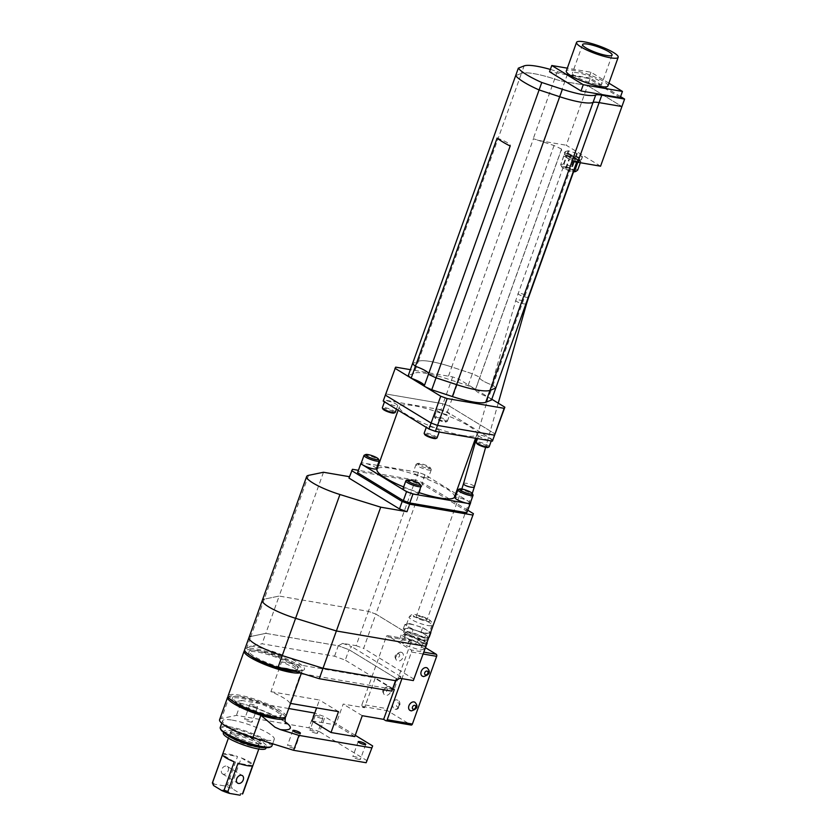 <?xml version="1.0" encoding="UTF-8"?>
<svg xmlns="http://www.w3.org/2000/svg" width="837" height="837" viewBox="0 0 837 837"><rect width="100%" height="100%" fill="white"/><g stroke="black" fill="none" stroke-linecap="round" stroke-linejoin="round"><path stroke-width="0.63" stroke-dasharray="4.18 3.14" d="M212.431 782.741A16.144 3.076 19.7 0 1 212.818 782.333L222.966 754.001A16.144 3.076 -160.3 0 1 228.239 754.022A16.144 3.076 -160.3 0 1 237.52 756.491L227.382 784.834A16.144 3.076 19.7 0 1 231.169 786.225L241.318 757.883A16.144 3.076 -160.3 0 1 253.004 765.018L242.856 793.361A16.144 3.076 19.7 0 1 242.824 793.622M235.082 734.928A16.144 3.076 -160.3 0 1 251.665 740.274A16.144 3.076 -160.3 0 1 259.805 746.185A16.144 3.076 -160.3 0 1 254.145 746.573A16.144 3.076 -160.3 0 1 237.562 741.216A16.144 3.076 -160.3 0 1 229.422 735.304A16.144 3.076 -160.3 0 1 235.082 734.928M223.437 774.267A4.436 3.202 -58.6 0 1 222.59 773.953A4.436 3.202 -58.6 0 1 221.868 769.036A4.436 3.202 -58.6 0 1 226.367 766.064A4.436 3.202 -58.6 0 1 227.214 766.368A4.436 3.202 -58.6 0 1 227.936 771.285A4.436 3.202 -58.6 0 1 223.437 774.267M224.787 733.212A22.599 4.311 -160.3 0 1 223.981 731.339A22.599 4.311 -160.3 0 1 231.901 730.816A22.599 4.311 -160.3 0 1 255.128 738.297A22.599 4.311 -160.3 0 1 266.532 746.573A22.599 4.311 -160.3 0 1 264.712 747.514M223.343 733.128A22.599 4.311 -160.3 0 1 231.263 732.605A22.599 4.311 -160.3 0 1 254.479 740.086A22.599 4.311 -160.3 0 1 265.884 748.362M220.863 729.592A26.627 5.085 -160.3 0 1 230.049 727.866A26.627 5.085 -160.3 0 1 259.543 737.679A26.627 5.085 -160.3 0 1 270.048 747.2M271.889 745.966A27.443 5.231 19.7 0 0 258.037 735.922A27.443 5.231 19.7 0 0 229.84 726.83A27.443 5.231 19.7 0 0 220.225 727.468M232.247 720.113A27.443 5.231 -160.3 0 1 260.443 729.205A27.443 5.231 -160.3 0 1 274.295 739.259A27.443 5.231 -160.3 0 1 264.67 739.898A27.443 5.231 -160.3 0 1 236.473 730.806A27.443 5.231 -160.3 0 1 222.621 720.762A27.443 5.231 -160.3 0 1 232.247 720.113M254.793 744.773A16.144 3.076 19.7 0 0 260.453 744.396A16.144 3.076 19.7 0 0 252.303 738.485A16.144 3.076 19.7 0 0 235.72 733.139A16.144 3.076 19.7 0 0 230.06 733.515A16.144 3.076 19.7 0 0 238.2 739.427A16.144 3.076 19.7 0 0 254.793 744.773M236.254 731.643A16.144 3.076 -160.3 0 1 252.837 736.999A16.144 3.076 -160.3 0 1 260.987 742.911A16.144 3.076 -160.3 0 1 255.327 743.287A16.144 3.076 -160.3 0 1 238.733 737.941A16.144 3.076 -160.3 0 1 230.593 732.03A16.144 3.076 -160.3 0 1 236.254 731.643M213.456 785.284A14.522 2.773 -160.3 0 1 214.439 784.196L224.682 785.953A14.522 2.773 -160.3 0 1 232.362 788.778L240.585 793.79A14.522 2.773 -160.3 0 1 240.324 794.983M252.596 765.688L238.032 763.187M234.245 761.806L222.548 754.671M212.818 782.333L214.439 784.196M222.966 754.001L237.52 756.491M224.682 785.953L227.382 784.834M231.169 786.225L232.362 788.778M241.318 757.883L253.004 765.018M240.585 793.79L242.856 793.361M414.148 679.257L363.603 648.413L375.886 614.107L426.431 644.95L375.886 614.107L368.395 611.355L279.16 596.059L265.81 633.347L250.859 636.455A30.666 5.849 19.7 0 0 248.966 637.627M467.935 510.329L422.894 482.834L415.393 480.093L368.395 611.355L279.16 596.059L264.21 599.166A30.666 5.849 19.7 0 0 262.316 600.338M422.894 482.834L375.886 614.107L368.395 611.355L356.112 645.662L342.731 643.371L338.294 645.777L265.81 633.347L250.859 636.455L246.591 648.393A30.666 5.849 19.7 0 0 244.686 649.564M399.94 678.284L400.923 676.704C398.946 676.359 397.533 677.06 396.686 678.797L349.008 649.7L338.294 645.777L349.008 649.7L351.655 646.645L342.731 643.371M395.807 680.094L396.968 678.211L396.225 679.539L396.686 678.797L349.008 649.7L345.262 660.142L334.559 656.218L262.065 643.789L250.566 646.185L246.591 648.393A30.666 5.849 19.7 0 1 255.442 648.842A30.666 5.849 19.7 0 1 286.955 659.001A30.666 5.849 19.7 0 1 302.429 670.238L302.502 670.113C301.268 669.579 306.666 671.41 292.908 669.945L286.788 668.658M356.112 645.662L363.603 648.413M348.966 478.084L349.458 476.703M349.782 476.755L352.45 469.295M415.393 480.093L358.414 470.321M323.49 472.256L279.16 596.059L264.21 599.166L250.859 636.455M452.66 376.912L443.045 403.758L449.469 406.112L495.242 434.047L449.469 406.112L459.084 379.266L452.66 376.912L410.381 369.661M491.79 399.218L459.084 379.266M383.2 401.09L386.045 393.986L385.344 395.127L386.045 393.986L443.045 403.758L440.911 409.722L447.335 412.076L449.469 406.112L443.045 403.758L386.045 393.986L395.66 367.14M410.768 377.926L411.448 378.334M424.202 386.119L424.914 386.558M476.755 443.432A6.058 1.151 -160.3 0 1 478.848 443.045A6.058 1.151 -160.3 0 1 485.544 445.274A6.058 1.151 -160.3 0 1 487.94 447.439M489.153 446.791A6.863 1.308 19.7 0 0 485.69 444.28A6.863 1.308 19.7 0 0 478.638 442.009A6.863 1.308 19.7 0 0 476.232 442.166M424.694 434.518A6.058 1.151 -160.3 0 1 426.776 434.121A6.058 1.151 -160.3 0 1 433.482 436.349A6.058 1.151 -160.3 0 1 435.868 438.515M437.081 437.866A6.863 1.308 19.7 0 0 433.618 435.355A6.863 1.308 19.7 0 0 426.567 433.085A6.863 1.308 19.7 0 0 424.16 433.242M382.886 409A6.058 1.151 -160.3 0 1 384.978 408.613A6.058 1.151 -160.3 0 1 391.674 410.841A6.058 1.151 -160.3 0 1 394.06 413.007M395.273 412.359A6.863 1.308 19.7 0 0 391.81 409.848A6.863 1.308 19.7 0 0 384.758 407.577A6.863 1.308 19.7 0 0 382.363 407.734M437.04 417.537A6.058 1.151 -160.3 0 1 443.746 419.766A6.058 1.151 -160.3 0 1 446.131 421.932A6.058 1.151 -160.3 0 1 444.196 421.9A6.058 1.151 -160.3 0 1 438.483 420.111A6.058 1.151 -160.3 0 1 434.947 417.925A6.058 1.151 -160.3 0 1 437.04 417.537M444.939 421.44A6.863 1.308 19.7 0 0 447.136 421.482A6.863 1.308 19.7 0 0 447.345 421.283A6.863 1.308 19.7 0 0 443.882 418.772A6.863 1.308 19.7 0 0 436.83 416.491A6.863 1.308 19.7 0 0 434.424 416.659A6.863 1.308 19.7 0 0 434.466 416.941A6.863 1.308 19.7 0 0 438.462 419.421A6.863 1.308 19.7 0 0 444.939 421.44M387.165 400.86A6.863 1.308 -160.3 0 1 394.217 403.131A6.863 1.308 -160.3 0 1 397.68 405.642A6.863 1.308 -160.3 0 1 395.273 405.809A6.863 1.308 -160.3 0 1 388.222 403.528A6.863 1.308 -160.3 0 1 384.758 401.017A6.863 1.308 -160.3 0 1 387.165 400.86M439.237 409.785A6.863 1.308 -160.3 0 1 446.278 412.055A6.863 1.308 -160.3 0 1 449.741 414.566A6.863 1.308 -160.3 0 1 447.335 414.733A6.863 1.308 -160.3 0 1 440.293 412.453A6.863 1.308 -160.3 0 1 436.83 409.942A6.863 1.308 -160.3 0 1 439.237 409.785M481.045 435.292A6.863 1.308 -160.3 0 1 488.086 437.573A6.863 1.308 -160.3 0 1 491.549 440.084A6.863 1.308 -160.3 0 1 489.143 440.241A6.863 1.308 -160.3 0 1 482.102 437.971A6.863 1.308 -160.3 0 1 478.638 435.46A6.863 1.308 -160.3 0 1 481.045 435.292M428.973 426.368A6.863 1.308 -160.3 0 1 436.025 428.649A6.863 1.308 -160.3 0 1 439.488 431.16A6.863 1.308 -160.3 0 1 437.081 431.317A6.863 1.308 -160.3 0 1 430.03 429.046A6.863 1.308 -160.3 0 1 426.567 426.535A6.863 1.308 -160.3 0 1 428.973 426.368M428.115 468.427A6.863 1.308 19.7 0 0 430.48 467.988A6.863 1.308 19.7 0 0 426.483 465.498A6.863 1.308 19.7 0 0 420.007 463.478A6.863 1.308 19.7 0 0 417.809 463.447A6.863 1.308 19.7 0 0 420.519 465.906A6.863 1.308 19.7 0 0 428.115 468.427M418.887 464.169A8.067 1.538 -160.3 0 1 426.504 466.544A8.067 1.538 -160.3 0 1 431.212 469.463A8.067 1.538 -160.3 0 1 431.254 469.798A8.067 1.538 -160.3 0 1 428.429 469.986A8.067 1.538 -160.3 0 1 420.132 467.308A8.067 1.538 -160.3 0 1 416.062 464.357A8.067 1.538 -160.3 0 1 416.303 464.127A8.067 1.538 -160.3 0 1 418.887 464.169M458.111 489.635A8.067 1.538 -160.3 0 1 460.695 489.676A8.067 1.538 -160.3 0 1 468.312 492.051A8.067 1.538 -160.3 0 1 473.02 494.97M406.05 480.71A8.067 1.538 -160.3 0 1 408.634 480.752A8.067 1.538 -160.3 0 1 416.251 483.127A8.067 1.538 -160.3 0 1 420.948 486.046M364.241 455.202A8.067 1.538 -160.3 0 1 366.826 455.244A8.067 1.538 -160.3 0 1 374.442 457.619A8.067 1.538 -160.3 0 1 379.151 460.538M376.388 468.699A8.067 1.538 19.7 0 0 372.308 465.749A8.067 1.538 19.7 0 0 364.022 463.07A8.067 1.538 19.7 0 0 361.186 463.259M418.197 494.217A8.067 1.538 19.7 0 0 414.116 491.256A8.067 1.538 19.7 0 0 405.83 488.588A8.067 1.538 19.7 0 0 402.995 488.777M425.625 477.812A8.067 1.538 19.7 0 0 428.45 477.624A8.067 1.538 19.7 0 0 424.38 474.673A8.067 1.538 19.7 0 0 416.083 471.995A8.067 1.538 19.7 0 0 413.258 472.183A8.067 1.538 19.7 0 0 417.328 475.144A8.067 1.538 19.7 0 0 425.625 477.812M470.258 503.142A8.067 1.538 19.7 0 0 466.188 500.181A8.067 1.538 19.7 0 0 457.891 497.513A8.067 1.538 19.7 0 0 455.066 497.701M462.474 435.386A41.159 7.857 19.7 0 0 476.902 434.424A41.159 7.857 19.7 0 0 456.134 419.347A41.159 7.857 19.7 0 0 413.844 405.715A41.159 7.857 19.7 0 0 399.406 406.677A41.159 7.857 19.7 0 0 420.174 421.754A41.159 7.857 19.7 0 0 462.474 435.386M454.47 497.073A41.159 7.857 19.7 0 0 433.702 481.997A41.159 7.857 19.7 0 0 391.413 468.364A41.159 7.857 19.7 0 0 376.974 469.327M440.911 409.722L383.901 399.95M493.108 440.011L447.335 412.076M470.478 502.535L456.406 493.956M455.736 493.548L424.903 474.725L418.479 472.371L378.345 465.498M377.581 465.362L361.364 462.788M403.643 486.956A41.159 7.857 19.7 0 0 418.793 492.543M418.479 472.371L415.278 481.327L358.267 471.555L361.469 462.599M467.475 511.616L421.702 483.681L424.903 474.725M415.278 481.327L421.702 483.681M357.566 472.685L358.267 471.555M571.671 162.137A39.548 7.543 19.7 0 0 571.723 162.116L577.499 159.857A45.198 8.621 19.7 0 0 574.663 157.084L492.951 385.313A45.198 8.621 19.7 0 1 495.776 388.075A45.198 8.621 19.7 0 0 492.951 385.313A14.522 2.773 -160.3 0 1 479.695 377.623A14.522 2.773 -160.3 0 1 479.904 377.351A45.198 8.621 19.7 0 0 472.33 373.762L451.729 366.983A39.548 7.543 19.7 0 0 430.814 361.542A39.548 7.543 19.7 0 0 418.354 361.26L412.578 363.53L418.354 361.26L414.074 373.197L408.31 375.457M574.663 157.084A14.522 2.773 -160.3 0 1 561.407 149.394A14.522 2.773 -160.3 0 1 561.617 149.122L475.625 389.278A45.198 8.621 19.7 0 0 468.061 385.7L447.46 378.92A39.548 7.543 19.7 0 0 426.546 373.48A39.548 7.543 19.7 0 0 414.074 373.197M497.126 138.074A14.522 2.773 -160.3 0 1 510.382 145.753L428.659 373.982A14.522 2.773 -160.3 0 0 428.68 373.637A14.522 2.773 -160.3 0 1 428.659 373.982A14.522 2.773 -160.3 0 1 428.46 374.254A14.522 2.773 -160.3 0 0 428.659 373.982L424.39 385.909A14.522 2.773 -160.3 0 1 424.181 386.192M491.507 400.013A45.198 8.621 19.7 0 0 488.672 397.24A14.522 2.773 -160.3 0 1 475.426 389.55A14.522 2.773 -160.3 0 1 475.625 389.278M561.407 149.394L479.695 377.623A14.522 2.773 -160.3 0 0 492.951 385.313L488.672 397.24M475.426 389.55L479.695 377.623A14.522 2.773 -160.3 0 1 479.904 377.351A45.198 8.621 19.7 0 0 472.33 373.762L468.061 385.7M620.583 96.621L590.273 78.123L587.595 85.583L621.933 106.529L587.595 85.583L564.787 81.67A19.366 3.693 -160.3 0 1 554.628 79.034A39.548 7.543 19.7 0 0 533.891 73.656A39.548 7.543 19.7 0 0 521.43 73.374L515.655 75.633L521.43 73.374L418.354 361.26A39.548 7.543 19.7 0 1 430.814 361.542A39.548 7.543 19.7 0 1 451.729 366.983L447.46 378.92M590.273 78.123L567.455 74.211A19.366 3.693 -160.3 0 1 557.296 71.574A39.548 7.543 19.7 0 0 550.369 69.44M596.362 84.108A15.652 2.982 -160.3 0 1 580.271 78.919A15.652 2.982 -160.3 0 1 572.372 73.185A15.652 2.982 -160.3 0 1 577.865 72.819A15.652 2.982 -160.3 0 1 593.956 78.008A15.652 2.982 -160.3 0 1 601.855 83.742A15.652 2.982 -160.3 0 1 596.362 84.108M607.934 85.918A22.107 4.216 19.7 0 0 596.771 77.82A22.107 4.216 19.7 0 0 574.046 70.486A22.107 4.216 19.7 0 0 566.293 71.009M608.917 83.166L590.974 72.223L567.319 68.163M590.974 72.223L588.735 78.479L549.543 71.762M620.196 97.688L588.735 78.479M293.672 748.226A4.039 0.774 -160.3 0 1 289.529 746.886A4.039 0.774 -160.3 0 1 287.489 745.401A4.039 0.774 -160.3 0 1 288.911 745.307A4.039 0.774 -160.3 0 1 293.055 746.646A4.039 0.774 -160.3 0 1 295.095 748.132A4.039 0.774 -160.3 0 1 293.672 748.226M250.765 722.038A4.039 0.774 -160.3 0 1 246.622 720.699A4.039 0.774 -160.3 0 1 244.582 719.224A4.039 0.774 -160.3 0 1 245.994 719.129A4.039 0.774 -160.3 0 1 250.137 720.458A4.039 0.774 -160.3 0 1 252.178 721.944A4.039 0.774 -160.3 0 1 250.765 722.038M256.101 707.119A4.039 0.774 -160.3 0 1 251.958 705.779A4.039 0.774 -160.3 0 1 249.918 704.304A4.039 0.774 -160.3 0 1 251.341 704.21A4.039 0.774 -160.3 0 1 255.484 705.549A4.039 0.774 -160.3 0 1 257.524 707.024A4.039 0.774 -160.3 0 1 256.101 707.119M316.083 733.233A4.039 0.774 -160.3 0 1 311.939 731.894A4.039 0.774 -160.3 0 1 309.899 730.419A4.039 0.774 -160.3 0 1 311.312 730.324A4.039 0.774 -160.3 0 1 315.465 731.653A4.039 0.774 -160.3 0 1 317.495 733.139A4.039 0.774 -160.3 0 1 316.083 733.233M321.429 718.313A4.039 0.774 -160.3 0 1 317.275 716.974A4.039 0.774 -160.3 0 1 315.246 715.499A4.039 0.774 -160.3 0 1 316.658 715.405A4.039 0.774 -160.3 0 1 320.801 716.744A4.039 0.774 -160.3 0 1 322.841 718.219A4.039 0.774 -160.3 0 1 321.429 718.313M359 759.421A4.039 0.774 -160.3 0 1 354.846 758.081A4.039 0.774 -160.3 0 1 352.816 756.606A4.039 0.774 -160.3 0 1 354.229 756.512A4.039 0.774 -160.3 0 1 358.372 757.841A4.039 0.774 -160.3 0 1 360.412 759.326A4.039 0.774 -160.3 0 1 359 759.421M296.172 671.536A30.666 5.849 19.7 0 0 302.429 670.238M285.344 717.131A30.666 5.849 19.7 0 0 268.091 705.947A30.666 5.849 19.7 0 0 238.346 696.572A30.666 5.849 19.7 0 0 229.495 696.122L233.847 701.919C253.548 704.482 289.476 722.927 285.741 723.095M233.115 701.657L234.915 701.898A38.732 7.387 -160.3 0 1 285.187 721.85M288.817 669.213A25.821 4.928 19.7 0 0 297.878 668.606A25.821 4.928 19.7 0 0 284.842 659.148A25.821 4.928 19.7 0 0 258.298 650.59A25.821 4.928 19.7 0 0 249.248 651.196A25.821 4.928 19.7 0 0 262.284 660.655A25.821 4.928 19.7 0 0 288.817 669.213M293.609 671.253A25.821 4.928 19.7 0 0 297.344 670.102A25.821 4.928 19.7 0 0 284.308 660.634A25.821 4.928 19.7 0 0 257.765 652.086A25.821 4.928 19.7 0 0 248.715 652.682A25.821 4.928 19.7 0 0 250.87 655.957M290 703.321A30.666 5.849 19.7 0 0 270.926 691.676L281.609 661.847A30.666 5.849 -160.3 0 1 300.682 673.482L290 703.321L290.554 703.415M300.326 672.822A30.666 5.849 19.7 0 0 301.895 671.734A30.666 5.849 19.7 0 0 286.421 660.498A30.666 5.849 19.7 0 0 254.908 650.339A30.666 5.849 19.7 0 0 244.686 650.401M285.877 716.482A30.666 5.849 19.7 0 0 270.403 705.246A30.666 5.849 19.7 0 0 238.89 695.087A30.666 5.849 19.7 0 0 228.135 695.809M272.266 715.457A25.821 4.928 19.7 0 0 281.316 714.85A25.821 4.928 19.7 0 0 268.279 705.392A25.821 4.928 19.7 0 0 241.747 696.834A25.821 4.928 19.7 0 0 232.686 697.441A25.821 4.928 19.7 0 0 245.722 706.899A25.821 4.928 19.7 0 0 272.266 715.457M277.047 717.497A25.821 4.928 19.7 0 0 280.782 716.336A25.821 4.928 19.7 0 0 267.746 706.878A25.821 4.928 19.7 0 0 241.213 698.32A25.821 4.928 19.7 0 0 232.152 698.926A25.821 4.928 19.7 0 0 234.308 702.191M314.262 712.904L308.926 727.813L236.432 715.394L221.481 718.502L229.495 696.122A30.666 5.849 19.7 0 0 228.135 696.646M367.307 760.843L319.629 731.747L324.965 716.828L314.754 713.082M355.244 735.304L324.965 716.828M288.723 708.52L241.767 700.475L236.432 715.394M241.767 700.475L234.915 701.898M221.481 718.502A30.666 5.849 19.7 0 0 219.587 719.674M311.96 720.877L335.71 724.947L343.191 704.063L364.566 707.725L375.248 677.897L281.609 661.847M354.783 736.581L335.71 724.947M308.926 727.813L319.629 731.747M392.951 689.238L345.262 660.142M334.559 656.218L338.294 645.777L265.81 633.347L262.065 643.789M392.919 689.29L304.626 674.162M301.236 673.576L300.682 673.482M393.108 688.788L375.248 677.897M270.926 691.676L319.441 699.994L316.616 707.882M338.504 711.628L319.441 699.994M362.264 715.698L343.191 704.063M385.731 720.647L410.915 724.957L387.646 710.759A1.611 1.078 99.7 0 1 387.228 708.688L362.044 704.377A1.611 1.078 -80.3 0 0 362.473 706.449L364.566 707.725M575.176 171.658A7.261 1.381 19.7 0 0 572.309 169.064A7.261 1.381 19.7 0 0 564.264 166.385A7.261 1.381 19.7 0 0 561.763 166.856A7.261 1.381 19.7 0 0 565.99 169.492A7.261 1.381 19.7 0 0 572.853 171.627A7.261 1.381 19.7 0 0 573.261 171.69M574.308 170.528L565.749 167.808L560.717 164.732L563.531 163.958L572.602 166.772L577.729 170.016M568.009 155.944A7.261 1.381 -160.3 0 1 575.469 158.35A7.261 1.381 -160.3 0 1 579.131 161.018A7.261 1.381 -160.3 0 1 576.588 161.185A7.261 1.381 -160.3 0 1 569.129 158.779A7.261 1.381 -160.3 0 1 565.456 156.121A7.261 1.381 -160.3 0 1 568.009 155.944M568.543 154.458A7.261 1.381 -160.3 0 1 576.002 156.864A7.261 1.381 -160.3 0 1 579.675 159.522A7.261 1.381 -160.3 0 1 577.122 159.689A7.261 1.381 -160.3 0 1 569.662 157.283A7.261 1.381 -160.3 0 1 565.99 154.625A7.261 1.381 -160.3 0 1 568.543 154.458M600.568 166.197L566.241 145.24L587.595 85.583L564.787 81.67A19.366 3.693 -160.3 0 1 554.628 79.034A39.548 7.543 19.7 0 0 533.891 73.656A39.548 7.543 19.7 0 0 521.43 73.374L524.098 65.914M565.226 166.971A5.65 1.078 -160.3 0 1 571.022 168.844A5.65 1.078 -160.3 0 1 573.879 170.915A5.65 1.078 -160.3 0 1 571.901 171.041A5.65 1.078 -160.3 0 1 566.094 169.168A5.65 1.078 -160.3 0 1 563.238 167.107A5.65 1.078 -160.3 0 1 565.226 166.971M424.955 620.186A5.65 1.078 19.7 0 0 426.943 620.05A5.65 1.078 19.7 0 0 424.087 617.988A5.65 1.078 19.7 0 0 418.28 616.116A5.65 1.078 19.7 0 0 416.303 616.241A5.65 1.078 19.7 0 0 419.149 618.313A5.65 1.078 19.7 0 0 424.955 620.186M413.101 629.581L404.846 624.548L407.232 624.046A12.105 2.312 -160.3 0 1 410.726 624.224A12.105 2.312 -160.3 0 1 416.146 625.574A12.105 2.312 -160.3 0 1 426.786 630.115A12.105 2.312 -160.3 0 1 429.276 632.667A12.105 2.312 -160.3 0 1 428.534 633.138A12.105 2.312 -160.3 0 1 425.039 632.96A12.105 2.312 -160.3 0 1 419.619 631.611L413.101 629.581L411.501 634.059L407.368 631.537A12.105 2.312 -160.3 0 1 404.888 628.985A12.105 2.312 -160.3 0 1 405.631 628.524A12.105 2.312 -160.3 0 1 409.126 628.702A12.105 2.312 -160.3 0 1 414.535 630.052A12.105 2.312 -160.3 0 1 425.186 634.592A12.105 2.312 -160.3 0 1 427.676 637.145A12.105 2.312 -160.3 0 1 426.933 637.606A12.105 2.312 -160.3 0 1 423.428 637.428A12.105 2.312 -160.3 0 1 418.019 636.078A12.105 2.312 -160.3 0 1 407.368 631.537L403.246 629.016L408.017 628.022L421.063 632.071L429.318 637.114M422.361 640.41A12.105 2.312 19.7 0 0 426.608 640.127A12.105 2.312 19.7 0 0 420.498 635.691A12.105 2.312 19.7 0 0 408.058 631.684A12.105 2.312 19.7 0 0 403.811 631.966A12.105 2.312 19.7 0 0 409.921 636.402A12.105 2.312 19.7 0 0 422.361 640.41M421.409 639.834A10.494 1.998 19.7 0 0 425.091 639.583A10.494 1.998 19.7 0 0 419.797 635.743A10.494 1.998 19.7 0 0 409.011 632.27A10.494 1.998 19.7 0 0 405.338 632.51A10.494 1.998 19.7 0 0 410.632 636.361A10.494 1.998 19.7 0 0 421.409 639.834M420.341 642.816A10.494 1.998 19.7 0 0 424.024 642.565A10.494 1.998 19.7 0 0 418.73 638.725A10.494 1.998 19.7 0 0 407.943 635.252A10.494 1.998 19.7 0 0 404.271 635.492A10.494 1.998 19.7 0 0 409.565 639.342A10.494 1.998 19.7 0 0 420.341 642.816M423.156 676.422A4.76 3.432 121.4 0 0 427.979 673.23A4.76 3.432 121.4 0 0 427.215 667.957M410.873 710.728A4.76 3.432 121.4 0 0 415.696 707.537A4.76 3.432 121.4 0 0 414.922 702.264M388.849 686.56A4.76 3.432 -58.6 0 1 389.749 686.905A4.76 3.432 -58.6 0 1 390.523 692.168A4.76 3.432 -58.6 0 1 385.7 695.369A4.76 3.432 -58.6 0 1 384.79 695.024A4.76 3.432 -58.6 0 1 384.016 689.761A4.76 3.432 -58.6 0 1 388.849 686.56M401.132 652.253A4.76 3.432 -58.6 0 1 402.032 652.588A4.76 3.432 -58.6 0 1 402.806 657.861A4.76 3.432 -58.6 0 1 397.983 661.052A4.76 3.432 -58.6 0 1 397.073 660.717A4.76 3.432 -58.6 0 1 396.309 655.444A4.76 3.432 -58.6 0 1 401.132 652.253M398.726 706.261A4.76 3.17 99.7 0 1 395.116 709.232A4.76 3.17 99.7 0 1 393.108 702.818A4.76 3.17 99.7 0 1 396.717 699.847A4.76 3.17 99.7 0 1 398.726 706.261M427.111 643.036L418.918 638.045L405.882 633.996L401.111 634.99L409.366 640.023L422.403 644.072L427.09 643.098M387.228 708.688L411.48 640.964A1.611 1.078 99.7 0 1 412.704 639.96A1.611 1.078 99.7 0 1 412.965 640.054L425.52 647.723M412.965 640.054L387.782 635.743L411.051 649.941L423.857 652.138M425.039 649.041L416.784 644.009L403.748 639.96L398.967 640.954L407.232 645.997L420.268 650.035L424.955 649.062M362.044 704.377L386.296 636.654L411.48 640.964M423.187 654.021L411.469 652.013L401.948 678.629M411.469 652.013A1.611 1.078 -80.3 0 0 411.051 649.941M387.782 635.743A1.611 1.078 -80.3 0 0 387.521 635.639A1.611 1.078 -80.3 0 0 386.296 636.654M422.403 644.072L420.268 650.035M409.366 640.023L407.232 645.997M418.918 638.045L416.784 644.009M405.882 633.996L403.748 639.96M401.111 634.99L398.967 640.954M404.846 624.548L403.246 629.016M430.835 632.657L426.138 633.63L424.537 638.108L411.501 634.059M426.138 633.63L419.619 631.611A12.105 2.312 -160.3 0 1 408.979 627.07A12.105 2.312 -160.3 0 1 406.489 624.507A12.105 2.312 -160.3 0 1 407.232 624.046L409.628 623.555L408.017 628.022M429.235 637.135L424.537 638.108M409.628 623.555L422.664 627.604L421.063 632.071M422.664 627.604L430.856 632.594M571.985 166.511L575.103 157.785L580.752 161.122L577.425 161.813L568.878 159.082L563.74 155.839L566.649 155.232L575.103 157.785M572.602 166.772L575.72 158.047M564.044 164.042L567.172 155.326M563.531 163.958L566.649 155.232M563.845 156.017L560.717 164.732L563.74 155.839M565.749 167.808L568.878 159.082M566.367 168.07L569.484 159.344M580.334 162.723L580.847 161.29M577.624 169.838L580.752 161.122M581.286 159.626L578.472 160.401L570.018 157.858L564.274 154.343L567.706 153.83L576.254 156.561L581.286 159.626L582.353 156.645L579.539 157.419L571.096 154.866L565.446 151.539L568.26 150.765L576.714 153.307L582.353 156.645M576.254 156.561L577.321 153.579M581.38 159.804L582.458 156.822M578.472 160.401L579.539 157.419M577.959 160.317L579.026 157.335M570.018 157.858L571.096 154.866M569.411 157.586L570.478 154.604M564.379 154.521L565.446 151.539M564.274 154.343L565.352 151.361M567.193 153.746L568.26 150.765M567.706 153.83L568.773 150.848M575.636 156.299L576.714 153.307M561.617 149.122A45.198 8.621 19.7 0 0 554.052 145.544L533.451 138.754A39.548 7.543 19.7 0 0 533.263 138.701A19.366 3.693 -160.3 0 0 543.422 141.338L566.241 145.24M577.499 159.857L576.683 162.116M554.052 145.544L472.33 373.762L451.729 366.983L533.451 138.754M400.923 676.704L351.655 646.645M308.539 475.364L264.21 599.166M567.455 74.211L543.422 141.338M557.296 71.574L533.263 138.701M287.907 668.972A32.277 6.162 19.7 0 0 293.17 670.05A32.277 6.162 19.7 0 0 297.846 662.475A32.277 6.162 19.7 0 0 255.023 646.771A32.277 6.162 19.7 0 0 250.566 646.185M528.22 297.48A5.65 1.078 -160.3 0 1 526.661 297.376A5.65 1.078 -160.3 0 1 519.17 294.634A5.65 1.078 -160.3 0 1 518.009 293.442A5.65 1.078 -160.3 0 1 519.986 293.306A5.65 1.078 -160.3 0 1 527.477 296.057A5.65 1.078 -160.3 0 1 528.639 297.25M525.929 303.862A5.65 1.402 -164.1 0 1 516.921 301.623A5.65 1.402 -164.1 0 1 515.791 300.337A5.65 1.402 -164.1 0 1 519.641 300.075A5.65 1.402 -164.1 0 1 525.531 302.136A5.65 1.402 -164.1 0 1 526.651 303.433M463.52 483.723A5.65 1.402 -164.1 0 1 467.381 483.462A5.65 1.402 -164.1 0 1 473.261 485.533A5.65 1.402 -164.1 0 1 474.391 486.82M463.52 489.781A5.65 1.078 -160.3 0 1 471.011 492.522A5.65 1.078 -160.3 0 1 472.173 493.715A5.65 1.078 -160.3 0 1 470.195 493.851A5.65 1.078 -160.3 0 1 462.704 491.099A5.65 1.078 -160.3 0 1 461.532 489.907A5.65 1.078 -160.3 0 1 463.52 489.781M413.405 616.764A12.105 2.312 -160.3 0 1 425.845 620.782A12.105 2.312 -160.3 0 1 431.955 625.218A12.105 2.312 -160.3 0 1 427.707 625.501A12.105 2.312 -160.3 0 1 415.267 621.483A12.105 2.312 -160.3 0 1 409.157 617.057A12.105 2.312 -160.3 0 1 413.405 616.764M426.87 621.347A8.872 1.695 19.7 0 0 428.157 619.265A8.872 1.695 19.7 0 0 416.376 614.954A8.872 1.695 19.7 0 0 415.089 617.026A8.872 1.695 19.7 0 0 426.87 621.347M386.391 688.066A2.103 1.517 -58.6 0 1 387.238 690.274A2.103 1.517 -58.6 0 1 384.999 691.948A2.103 1.517 -58.6 0 1 384.152 689.74A2.103 1.517 -58.6 0 1 386.391 688.066M398.674 653.76A2.103 1.517 -58.6 0 1 399.521 655.957A2.103 1.517 -58.6 0 1 397.282 657.631A2.103 1.517 -58.6 0 1 396.435 655.434A2.103 1.517 -58.6 0 1 398.674 653.76M399.113 705.633A2.103 1.392 99.7 0 1 397.177 706.815A2.103 1.392 99.7 0 1 396.633 704.116A2.103 1.392 99.7 0 1 398.569 702.934A2.103 1.392 99.7 0 1 399.113 705.633M362.473 706.449L387.646 710.759M258.79 749.031L259.805 746.185M222.59 773.953L237.656 783.15M266.532 746.573L266.156 747.619M272.663 743.8L274.295 739.259M260.453 744.396L260.987 742.911M230.06 733.515L230.593 732.03M221.742 723.22L222.621 720.762M223.981 731.339L223.605 732.385M227.214 766.368L242.28 775.564M228.396 738.15L229.422 735.304M446.131 421.932L447.136 421.482M396.424 409.157L397.68 405.642M447.345 421.283L449.741 414.566M491.246 440.953L491.549 440.084M439.174 432.028L439.488 431.16M430.48 467.988L431.212 469.463M431.254 469.798L428.45 477.624M476.902 434.424L475.531 438.253M399.406 406.677L398.14 410.203M416.062 464.357L413.258 472.183M417.809 463.447L416.303 464.127M426.274 427.372L426.567 426.535M477.508 438.598L478.638 435.46M434.424 416.659L436.83 409.942M384.465 401.854L384.758 401.017M434.947 417.925L434.466 416.941M582.625 44.549L572.372 73.185M612.109 55.096L601.855 83.742M292.835 730.492L287.489 745.401M249.918 704.304L244.582 719.224M315.246 715.499L309.899 730.419M358.152 741.687L352.816 756.606M297.878 668.606L297.344 670.102M301.895 671.734L301.393 673.157M281.316 714.85L280.782 716.336M232.686 697.441L232.152 698.926M249.248 651.196L248.715 652.682M365.748 744.407L360.412 759.326M322.841 718.219L317.495 733.139M257.524 707.024L252.178 721.944M300.431 733.212L295.095 748.132M461.857 489.007L416.303 616.241M579.131 161.018L579.675 159.522M573.586 171.731L573.879 170.915M498.235 403.152L485.638 447.345M472.267 493.464L426.943 620.05M406.489 624.507L409.157 617.057C410.946 614.431 413.185 613.657 415.853 614.756C421.586 616.168 433.901 619.411 431.955 625.218L429.276 632.667M427.676 637.145L426.608 640.127M425.091 639.583L424.024 642.565M389.749 686.905L388.41 686.403C382.373 688.213 381.159 691.09 384.79 695.024M402.032 652.588L400.703 652.096C394.656 653.906 393.453 656.783 397.073 660.717M395.116 709.232C396.832 709.807 398.349 708.793 399.667 706.198C400.463 702.525 399.479 700.412 396.717 699.847M412.704 639.96L387.521 635.639M405.338 632.51L404.271 635.492M404.888 628.985L403.811 631.966M563.238 167.107L515.791 300.337L476.441 438.41M565.456 156.121L565.99 154.625M561.763 166.856L560.633 164.596"/><path stroke-width="1.26" d="M258.79 749.031L242.824 793.622A16.144 3.076 19.7 0 1 242.448 794.031L252.596 765.688A16.144 3.076 -160.3 0 1 247.313 765.656A16.144 3.076 -160.3 0 1 238.032 763.187L227.884 791.53L229.505 793.392A14.522 2.773 -160.3 0 1 221.826 790.578L213.602 785.556A14.522 2.773 -160.3 0 1 213.498 785.378A14.522 2.773 -160.3 0 1 213.456 785.284M241.443 775.25A4.436 3.202 121.4 0 0 236.944 778.232A4.436 3.202 121.4 0 0 237.656 783.15A4.436 3.202 121.4 0 0 238.503 783.453A4.436 3.202 121.4 0 0 243.002 780.482A4.436 3.202 121.4 0 0 242.28 775.564A4.436 3.202 121.4 0 0 241.443 775.25M264.712 747.514A22.599 4.311 -160.3 0 1 258.602 747.106A22.599 4.311 -160.3 0 1 224.787 733.212M266.156 747.619L265.884 748.362A22.599 4.311 -160.3 0 1 257.963 748.895A22.599 4.311 -160.3 0 1 234.747 741.404A22.599 4.311 -160.3 0 1 223.343 733.128L223.605 732.385M271.052 746.75L270.048 747.2A26.627 5.085 -160.3 0 1 261.521 747.064A26.627 5.085 -160.3 0 1 236.39 739.228A26.627 5.085 -160.3 0 1 220.863 729.592L220.372 728.608A27.443 5.231 19.7 0 0 236.369 738.537A27.443 5.231 19.7 0 0 262.263 746.614A27.443 5.231 19.7 0 0 271.052 746.75A27.443 5.231 19.7 0 0 271.889 745.966L272.663 743.8M221.742 723.22L220.225 727.468A27.443 5.231 19.7 0 0 220.372 728.608M239.748 795.15L240.324 794.983A14.522 2.773 -160.3 0 1 239.748 795.15L229.505 793.392M221.826 790.578L224.096 790.138A16.144 3.076 19.7 0 0 227.884 791.53M224.096 790.138L234.245 761.806A16.144 3.076 -160.3 0 1 222.548 754.671L212.399 783.003L213.498 785.378M228.396 738.15L212.431 782.741A16.144 3.076 19.7 0 0 212.399 783.003M250.859 636.455A30.666 5.849 19.7 0 0 248.966 637.627A30.666 5.849 19.7 0 0 282.247 655.612L323.019 668.271L395.514 680.69L395.807 680.094M264.21 599.166A30.666 5.849 19.7 0 0 262.316 600.338A30.666 5.849 19.7 0 0 295.597 618.313L336.38 630.972L319.284 678.713L391.779 691.132L395.514 680.69L399.94 678.284L413.332 680.575L426.431 644.95L413.332 680.575M349.458 476.703L323.49 472.256L308.539 475.364A30.666 5.849 19.7 0 0 306.645 476.535L262.316 600.338A30.666 5.849 19.7 0 0 295.597 618.313L336.38 630.972L425.614 646.269L473.428 513.677L467.935 510.329M396.225 679.539L395.514 680.69L396.225 679.539M306.645 476.535A30.666 5.849 19.7 0 0 339.927 494.51L380.709 507.17L336.38 630.972L425.614 646.269L473.428 513.677M358.414 470.321L352.45 469.295L348.966 478.084L399.5 508.927L402.178 501.468L409.67 504.219L472.612 515.006M409.67 504.219L407.002 511.679L399.5 508.927M380.709 507.17L407.002 511.679M351.634 470.624L402.178 501.468M410.381 369.661L395.66 367.14L385.344 395.127L431.118 423.051L440.722 396.204L447.146 398.558L504.156 408.33L504.857 407.2L491.79 399.218M447.146 398.558L437.542 425.416L494.541 435.177L504.156 408.33M504.857 407.2L492.407 441.151L494.541 435.177L437.542 425.416L431.118 423.051L437.542 425.416L435.397 431.379L492.407 441.151M394.949 368.27L410.768 377.926M411.448 378.334L424.202 386.119M424.914 386.558L440.722 396.204M488.944 446.989L487.94 447.439A6.058 1.151 -160.3 0 1 486.004 447.408A6.058 1.151 -160.3 0 1 480.292 445.629A6.058 1.151 -160.3 0 1 476.755 443.432L476.274 442.449A6.863 1.308 19.7 0 0 480.271 444.939A6.863 1.308 19.7 0 0 486.747 446.958A6.863 1.308 19.7 0 0 488.944 446.989A6.863 1.308 19.7 0 0 489.153 446.791L491.246 440.953M436.872 438.065L435.868 438.515A6.058 1.151 -160.3 0 1 433.932 438.483A6.058 1.151 -160.3 0 1 428.22 436.705A6.058 1.151 -160.3 0 1 424.694 434.518L424.202 433.524A6.863 1.308 19.7 0 0 428.199 436.014A6.863 1.308 19.7 0 0 434.675 438.033A6.863 1.308 19.7 0 0 436.872 438.065A6.863 1.308 19.7 0 0 437.081 437.866L439.174 432.028M395.064 412.557L394.06 413.007A6.058 1.151 -160.3 0 1 392.124 412.976A6.058 1.151 -160.3 0 1 386.412 411.197A6.058 1.151 -160.3 0 1 382.886 409L382.394 408.017A6.863 1.308 19.7 0 0 386.391 410.496A6.863 1.308 19.7 0 0 392.867 412.515A6.863 1.308 19.7 0 0 395.064 412.557A6.863 1.308 19.7 0 0 395.273 412.359L396.424 409.157M469.923 493.945A6.863 1.308 19.7 0 0 472.288 493.495A6.863 1.308 19.7 0 0 468.291 491.016A6.863 1.308 19.7 0 0 461.815 488.996A6.863 1.308 19.7 0 0 459.618 488.965A6.863 1.308 19.7 0 0 462.327 491.413A6.863 1.308 19.7 0 0 469.923 493.945M472.288 493.495L473.02 494.97A8.067 1.538 -160.3 0 1 473.062 495.305A8.067 1.538 -160.3 0 1 470.237 495.494A8.067 1.538 -160.3 0 1 461.94 492.826A8.067 1.538 -160.3 0 1 457.87 489.865A8.067 1.538 -160.3 0 1 458.111 489.635L459.618 488.965M417.851 485.021A6.863 1.308 19.7 0 0 420.216 484.571A6.863 1.308 19.7 0 0 416.219 482.091A6.863 1.308 19.7 0 0 409.743 480.072A6.863 1.308 19.7 0 0 407.546 480.04A6.863 1.308 19.7 0 0 410.256 482.489A6.863 1.308 19.7 0 0 417.851 485.021M420.216 484.571L420.948 486.046A8.067 1.538 -160.3 0 1 421.001 486.381A8.067 1.538 -160.3 0 1 418.165 486.569A8.067 1.538 -160.3 0 1 409.879 483.901A8.067 1.538 -160.3 0 1 405.799 480.94A8.067 1.538 -160.3 0 1 406.05 480.71L407.546 480.04M376.043 459.503A6.863 1.308 19.7 0 0 378.418 459.063A6.863 1.308 19.7 0 0 374.411 456.573A6.863 1.308 19.7 0 0 367.935 454.564A6.863 1.308 19.7 0 0 365.748 454.522A6.863 1.308 19.7 0 0 368.447 456.981A6.863 1.308 19.7 0 0 376.043 459.503M378.418 459.063L379.151 460.538A8.067 1.538 -160.3 0 1 379.192 460.873A8.067 1.538 -160.3 0 1 376.357 461.061A8.067 1.538 -160.3 0 1 368.071 458.383A8.067 1.538 -160.3 0 1 363.99 455.433A8.067 1.538 -160.3 0 1 364.241 455.202L365.748 454.522M363.99 455.433L361.186 463.259A8.067 1.538 19.7 0 0 365.267 466.219A8.067 1.538 19.7 0 0 373.553 468.887A8.067 1.538 19.7 0 0 376.388 468.699L379.192 460.873M405.799 480.94L402.995 488.777A8.067 1.538 19.7 0 0 407.075 491.727A8.067 1.538 19.7 0 0 415.361 494.405A8.067 1.538 19.7 0 0 418.197 494.217L421.001 486.381M457.87 489.865L455.066 497.701A8.067 1.538 19.7 0 0 459.136 500.652A8.067 1.538 19.7 0 0 467.433 503.33A8.067 1.538 19.7 0 0 470.258 503.142L473.062 495.305M418.793 492.543A41.159 7.857 19.7 0 0 440.042 498.036A41.159 7.857 19.7 0 0 454.47 497.073L475.531 438.253M435.397 431.379L428.973 429.025L431.118 423.051L385.344 395.127L383.2 401.09L428.973 429.025M361.364 462.788L360.768 463.74L406.541 491.675L412.965 494.029L469.975 503.801L470.478 502.535M456.406 493.956L455.736 493.548M378.345 465.498L377.581 465.362M398.14 410.203L376.974 469.327A41.159 7.857 19.7 0 0 403.643 486.956M360.768 463.74L357.566 472.685L403.34 500.62L406.541 491.675M412.965 494.029L409.764 502.974L466.774 512.746L469.975 503.801M470.676 502.66L466.774 512.746M409.764 502.974L403.34 500.62M426.274 427.372L424.16 433.242A6.863 1.308 19.7 0 0 424.202 433.524M477.508 438.598L476.232 442.166A6.863 1.308 19.7 0 0 476.274 442.449M384.465 401.854L382.363 407.734A6.863 1.308 19.7 0 0 382.394 408.017M550.369 69.44A39.548 7.543 19.7 0 0 536.569 66.196A39.548 7.543 19.7 0 0 524.098 65.914L518.333 68.174L412.578 363.53A45.198 8.621 19.7 0 0 415.414 366.292L411.134 378.23A14.522 2.773 -160.3 0 1 424.401 385.575M411.134 378.23A45.198 8.621 19.7 0 1 408.31 375.457L412.578 363.53A45.198 8.621 19.7 0 0 415.414 366.292A14.522 2.773 -160.3 0 1 428.68 373.637A14.522 2.773 -160.3 0 0 415.414 366.292L497.126 138.074A45.198 8.621 19.7 0 0 510.172 146.036L424.181 386.192A45.198 8.621 19.7 0 0 431.756 389.77L452.357 396.55A39.548 7.543 19.7 0 0 485.732 402.273L491.507 400.013L495.776 388.075L490.011 390.345L495.776 388.075L576.683 162.116M518.333 68.174A45.198 8.621 19.7 0 0 541.78 82.486L539.101 89.946A45.198 8.621 19.7 0 1 515.655 75.633A45.198 8.621 19.7 0 0 539.101 89.946L436.025 377.832A45.198 8.621 19.7 0 1 428.46 374.254A45.198 8.621 19.7 0 0 436.025 377.832L431.756 389.77M541.78 82.486L562.38 89.266L559.712 96.726L539.101 89.946L559.712 96.726L456.625 384.622L436.025 377.832L456.625 384.622A39.548 7.543 19.7 0 0 490.011 390.345L485.732 402.273M562.38 89.266A39.548 7.543 19.7 0 0 595.703 95.01A19.366 3.693 -160.3 0 1 601.782 95.156L624.601 99.069L620.583 96.621M624.601 99.069L600.568 166.197L577.75 162.284A19.366 3.693 -160.3 0 0 571.671 162.137L593.035 102.47A19.366 3.693 -160.3 0 1 599.114 102.616L621.933 106.529L599.114 102.616L577.75 162.284M595.703 95.01L593.035 102.47A39.548 7.543 19.7 0 1 559.712 96.726A39.548 7.543 19.7 0 0 593.035 102.47A19.366 3.693 -160.3 0 1 599.114 102.616L601.782 95.156M588.118 44.173A15.652 2.982 19.7 0 0 582.625 44.549A15.652 2.982 19.7 0 0 590.524 50.283A15.652 2.982 19.7 0 0 606.616 55.472A15.652 2.982 19.7 0 0 612.109 55.096A15.652 2.982 19.7 0 0 604.209 49.362A15.652 2.982 19.7 0 0 588.118 44.173M610.435 57.795A22.107 4.216 19.7 0 0 618.187 57.272A22.107 4.216 19.7 0 0 607.024 49.174A22.107 4.216 19.7 0 0 584.299 41.85A22.107 4.216 19.7 0 0 576.547 42.373A22.107 4.216 19.7 0 0 587.71 50.471A22.107 4.216 19.7 0 0 610.435 57.795M576.547 42.373L566.293 71.009A22.107 4.216 19.7 0 0 577.457 79.107A22.107 4.216 19.7 0 0 600.181 86.431A22.107 4.216 19.7 0 0 607.934 85.918L618.187 57.272M567.319 68.163L551.782 65.506L583.253 84.704L622.446 91.421L608.917 83.166M551.782 65.506L549.543 71.762L581.004 90.971L620.196 97.688L622.446 91.421M583.253 84.704L581.004 90.971M299.018 733.306A4.039 0.774 -160.3 0 1 294.875 731.967A4.039 0.774 -160.3 0 1 292.835 730.492A4.039 0.774 -160.3 0 1 294.247 730.398A4.039 0.774 -160.3 0 1 298.39 731.737A4.039 0.774 -160.3 0 1 300.431 733.212A4.039 0.774 -160.3 0 1 299.018 733.306M364.336 744.501A4.039 0.774 -160.3 0 1 360.192 743.162A4.039 0.774 -160.3 0 1 358.152 741.687A4.039 0.774 -160.3 0 1 359.565 741.592A4.039 0.774 -160.3 0 1 363.718 742.932A4.039 0.774 -160.3 0 1 365.748 744.407A4.039 0.774 -160.3 0 1 364.336 744.501M262.316 600.338L244.686 649.564A30.666 5.849 19.7 0 0 277.968 667.539A30.666 5.849 19.7 0 0 291.684 670.96A30.666 5.849 19.7 0 0 296.172 671.536M285.187 721.85A38.732 7.387 -160.3 0 1 280.28 729.582L274.954 727.196L260.882 715.279A30.666 5.849 19.7 0 0 274.588 718.69A30.666 5.849 19.7 0 0 285.344 717.968A30.666 5.849 19.7 0 0 285.344 717.131M250.87 655.957A25.821 4.928 19.7 0 0 288.284 670.699A25.821 4.928 19.7 0 0 293.609 671.253M244.686 650.401A30.666 5.849 19.7 0 0 244.153 651.05A30.666 5.849 19.7 0 0 259.627 662.287A30.666 5.849 19.7 0 0 291.15 672.446A30.666 5.849 19.7 0 0 300.326 672.822M244.153 651.05L228.135 695.809A30.666 5.849 19.7 0 0 243.609 707.035A30.666 5.849 19.7 0 0 275.122 717.194A30.666 5.849 19.7 0 0 285.877 716.482L301.393 673.157M234.308 702.191A25.821 4.928 19.7 0 0 271.732 716.943A25.821 4.928 19.7 0 0 277.047 717.497M228.135 696.646A30.666 5.849 19.7 0 0 227.601 697.294A30.666 5.849 19.7 0 0 260.882 715.279L252.868 737.648L293.651 750.308L366.135 762.737L372.653 745.924L355.244 735.304M372.653 745.924L366.135 762.737M314.754 713.082L288.723 708.52M227.601 697.294L219.587 719.674A30.666 5.849 19.7 0 0 252.868 737.648M280.28 729.582L298.987 735.388L293.651 750.308M298.987 735.388L371.482 747.818M290.554 703.415L338.504 711.628L331.033 732.511L354.783 736.581L362.264 715.698L383.639 719.37L394.321 689.531L392.919 689.29M331.033 732.511L311.96 720.877L316.616 707.882M248.966 637.627A30.666 5.849 19.7 0 0 282.247 655.612L323.019 668.271L395.514 680.69M396.518 679.257L391.779 691.132M339.927 494.51L277.968 667.539L286.788 668.658L319.284 678.713M304.626 674.162L301.236 673.576M394.321 689.531L393.108 688.788M573.261 171.69A7.261 1.381 19.7 0 0 575.176 171.658L576.233 171.187L573.648 170.602M580.334 162.723L577.729 170.016L576.233 171.187M422.246 676.087L423.585 676.578C429.632 674.768 430.835 671.891 427.215 667.957A4.76 3.432 121.4 0 0 426.305 667.623A4.76 3.432 121.4 0 0 421.482 670.814A4.76 3.432 121.4 0 0 422.246 676.087A4.76 3.432 121.4 0 0 423.156 676.422M409.963 710.393L411.302 710.895C417.349 709.075 418.552 706.198 414.922 702.264A4.76 3.432 121.4 0 0 414.022 701.929A4.76 3.432 121.4 0 0 409.199 705.12A4.76 3.432 121.4 0 0 409.963 710.393A4.76 3.432 121.4 0 0 410.873 710.728M425.52 647.723L436.234 654.262A1.611 1.078 99.7 0 1 436.652 656.334L412.4 724.047A1.611 1.078 99.7 0 1 411.176 725.062A1.611 1.078 99.7 0 1 410.915 724.957M424.955 649.062L427.184 643.078M401.948 678.629L387.228 719.736L412.4 724.047M411.176 725.062L385.993 720.741A1.611 1.078 -80.3 0 1 385.731 720.647L383.639 719.37M385.993 720.741A1.611 1.078 -80.3 0 0 387.228 719.736M430.856 632.594L429.235 637.135M574.308 170.528L577.289 162.211M574.82 170.622L577.802 162.294M452.357 396.55L456.625 384.622A39.548 7.543 19.7 0 0 490.011 390.345L571.723 162.116M528.22 297.48A5.65 1.078 -160.3 0 0 528.639 297.25L526.651 303.433A5.65 1.402 -164.1 0 1 525.929 303.862M485.638 447.345L474.391 486.82A5.65 1.402 -164.1 0 1 470.54 487.092A5.65 1.402 -164.1 0 1 464.65 485.021A5.65 1.402 -164.1 0 1 463.52 483.723L461.532 489.907M425.604 674.915A2.103 1.517 121.4 0 0 427.843 673.241A2.103 1.517 121.4 0 0 426.996 671.044A2.103 1.517 121.4 0 0 424.757 672.718A2.103 1.517 121.4 0 0 425.604 674.915M413.321 709.232A2.103 1.517 121.4 0 0 415.56 707.547A2.103 1.517 121.4 0 0 414.713 705.35A2.103 1.517 121.4 0 0 412.474 707.024A2.103 1.517 121.4 0 0 413.321 709.232M423.857 652.138L436.234 654.262M436.652 656.334L423.187 654.021M285.741 723.095C285.061 722.948 284.925 721.243 285.344 717.968M528.639 297.25L573.586 171.731M526.651 303.433L498.235 403.152M474.391 486.82L472.173 493.715M476.441 438.41L463.52 483.723"/></g></svg>
